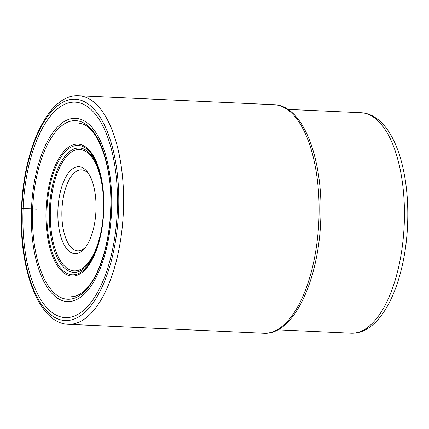 <?xml version="1.0" encoding="UTF-8"?>
<svg xmlns="http://www.w3.org/2000/svg" width="429" height="429" viewBox="0 0 429 429"><rect width="100%" height="100%" fill="white"/><g stroke="black" fill="none" stroke-linecap="round" stroke-linejoin="round"><path stroke-width="0.64" d="M36.465 209.095L32.636 208.944A89.393 39.044 -87.4 0 0 67.932 299.26A89.393 39.044 -87.4 0 0 110.714 210.955A89.393 39.044 -87.4 0 0 75.418 120.64A89.393 39.044 -87.4 0 0 32.636 208.944L23.096 208.671A107.84 47.104 92.6 0 1 74.71 102.14A107.84 47.104 92.6 0 1 117.294 211.095A107.84 47.104 92.6 0 1 65.68 317.626A107.84 47.104 92.6 0 1 23.096 208.671L21.809 208.66M31.473 208.912A91.715 40.063 92.6 0 1 75.365 118.313A91.715 40.063 92.6 0 1 111.583 210.971A91.715 40.063 -87.4 0 1 67.685 301.571A91.715 40.063 -87.4 0 1 31.473 208.912M75.118 253.684A43.533 19.015 92.6 0 1 57.926 209.701A43.533 19.015 92.6 0 1 78.764 166.693A43.533 19.015 92.6 0 1 87.902 172.592A43.533 19.015 92.6 0 1 95.951 210.682A43.533 19.015 92.6 0 1 84.427 248.632A43.533 19.015 92.6 0 1 75.118 253.684M85.521 247.265A40.53 17.707 92.6 0 1 77.944 250.809A40.53 17.707 92.6 0 1 77.788 250.804A40.53 17.707 92.6 0 1 61.937 209.856A40.53 17.707 92.6 0 1 81.338 169.82A40.53 17.707 92.6 0 1 81.489 169.825A40.53 17.707 92.6 0 1 88.867 174.051M118.581 211.127A110.789 48.391 -87.4 0 0 74.834 99.196A110.789 48.391 -87.4 0 0 21.815 208.639A110.789 48.391 -87.4 0 0 65.557 320.57A110.789 48.391 -87.4 0 0 118.581 211.127M68.206 324.303A114.387 49.968 -87.4 0 0 123.391 211.315A114.387 49.968 -87.4 0 0 78.657 95.758C48.622 93.763 23.659 148.064 21.45 208.633C18.629 268.484 38.454 323.525 68.206 324.303L263.701 333.242A114.387 49.968 92.6 0 0 318.886 220.254A114.387 49.968 92.6 0 0 274.152 104.697L78.657 95.758M351.008 333.177L351.523 333.194C382.244 333.944 404.901 282.743 407.55 225.745C408.623 201.416 406.376 179.29 400.799 159.374C397.903 149.238 394.23 140.53 389.779 133.247C386.411 127.74 382.614 123.252 378.389 119.777L373.659 116.511C369.68 114.216 365.487 112.956 361.089 112.73A110.339 48.193 92.6 0 1 404.215 224.673A110.339 48.193 92.6 0 1 351.426 333.194A110.339 48.193 92.6 0 1 351.405 333.188A110.339 48.193 92.6 0 1 351.008 333.177L277.799 329.826M72.158 276.083A66.045 28.85 -87.4 0 0 103.764 210.837A66.045 28.85 -87.4 0 0 77.687 144.112A66.045 28.85 -87.4 0 0 46.08 209.357A66.045 28.85 -87.4 0 0 72.158 276.083M77.987 145.42A64.758 28.287 92.6 0 1 100.643 176.206C105.652 197.077 104.333 225.868 97.442 246.198A64.758 28.287 92.6 0 1 72.565 274.812A64.758 28.287 92.6 0 1 46.997 209.384A64.758 28.287 92.6 0 1 77.987 145.42M100.799 176.904A62.243 27.188 -87.4 0 0 79.188 147.984A62.243 27.188 -87.4 0 0 49.394 209.475A62.243 27.188 -87.4 0 0 73.97 272.361A62.243 27.188 -87.4 0 0 97.662 245.517M74.399 270.881A60.746 26.534 -87.4 0 0 103.469 210.875A60.746 26.534 -87.4 0 0 79.483 149.501A60.746 26.534 -87.4 0 0 50.413 209.508A60.746 26.534 -87.4 0 0 74.399 270.881M274.152 104.697C303.646 105.389 323.595 160.43 320.742 220.356C318.559 281 293.468 335.306 263.701 333.242M79.451 123.52C96.348 123.477 113.358 165.079 110.591 210.955C109.443 242.691 99.909 273.584 87.473 287.489C81.982 293.618 76.668 296.696 71.53 296.729M361.089 112.73L287.88 109.384"/></g></svg>
